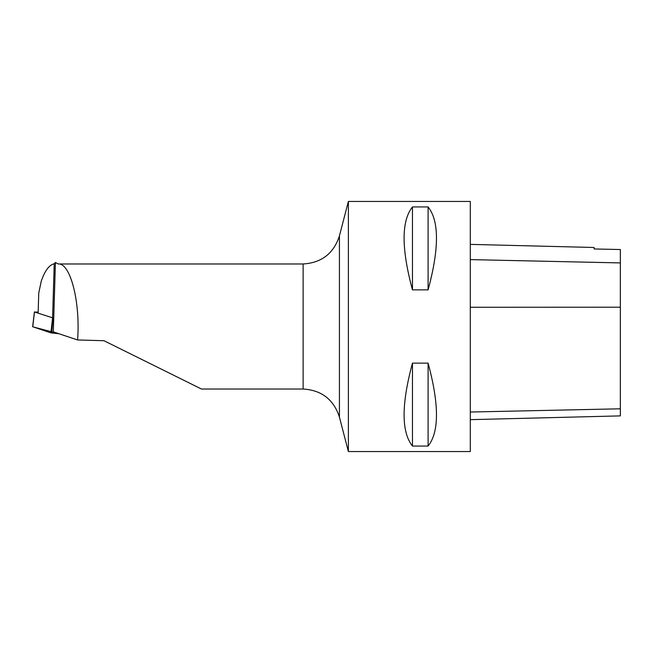 <?xml version="1.0" encoding="UTF-8"?>
<svg xmlns="http://www.w3.org/2000/svg" width="653" height="653" viewBox="0 0 653 653"><rect width="100%" height="100%" fill="white"/><g stroke="black" fill="none" stroke-linecap="round" stroke-linejoin="round"><path stroke-width="0.98" d="M38.168 312.126L34.454 311.995L53.742 318.182M34.454 311.995L32.764 326.81L58.909 333.732L50.885 332.85L32.65 326.737L34.397 311.963M303.123 263.975L303.123 389.025C321.578 390.159 333.683 399.514 339.429 417.096L339.429 235.904C333.683 253.486 321.578 262.841 303.123 263.975L58.239 263.975L55.415 262.482L54.223 263.796C49.253 264.849 44.943 270.595 41.294 281.035L38.747 293.058L38.152 312.705M58.329 263.975C70.467 262.881 80.531 302.592 77.576 339.952L104.015 340.735L201.459 389.025L303.123 389.025M55.415 262.482L53.326 331.871L77.576 339.952M470.299 419.659L620.35 415.888L620.35 249.544L594.091 248.956L594.091 247.487L470.299 244.377M470.299 451.541L470.299 201.459L348.384 201.459L348.384 451.541L470.299 451.541M412.467 206.944C401.309 220.918 401.309 248.556 412.467 289.867L428.099 289.867C439.257 248.556 439.257 220.918 428.099 206.944L412.467 206.944L412.467 289.867M412.467 363.133C401.309 404.444 401.309 432.082 412.467 446.056L428.099 446.056C439.257 432.082 439.257 404.444 428.099 363.133L412.467 363.133L412.467 446.056M428.099 363.133L428.099 446.056M428.099 206.944L428.099 289.867M52.983 318.101L51.742 332.989M50.885 332.85L52.575 318.035M620.35 408.802L470.299 412.027M620.35 307.204L470.299 307.269M620.35 262.914L470.299 259.608M54.223 263.796L52.599 317.521M339.429 417.096L348.384 451.541M339.429 235.904L348.384 201.459"/></g></svg>
